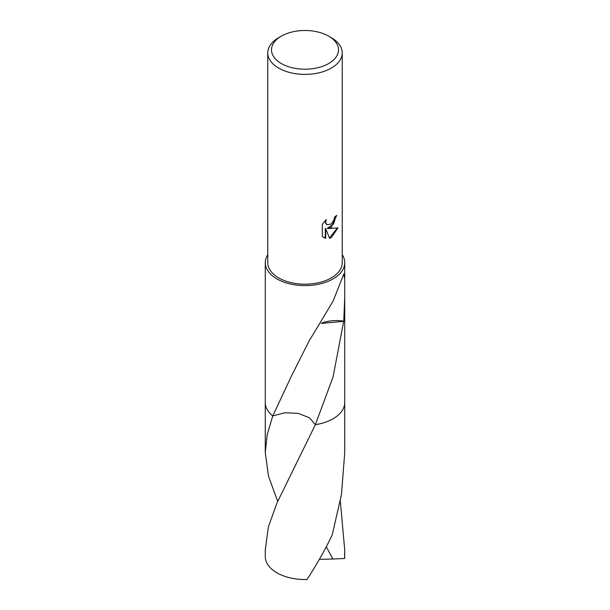 <?xml version="1.0" encoding="UTF-8"?>
<svg xmlns="http://www.w3.org/2000/svg" width="610" height="610" viewBox="0 0 610 610"><rect width="100%" height="100%" fill="white"/><g stroke="black" fill="none" stroke-linecap="round" stroke-linejoin="round"><path stroke-width="0.91" d="M331.329 227.21L327.761 228.552L337.963 227.896L331.329 237.557L329.575 238.296L325.717 228.658L325.717 238.38L322.316 236.383L322.316 224.388L326.236 219.531L325.709 221.918L326.091 223.626L327.151 224.762L331.329 223.984L334.021 219.691L334.417 217.198A37.24 21.502 0 0 0 336.682 215.315L331.329 227.21M328.698 36.165L331.329 37.69A37.24 21.502 180 0 1 342.24 52.887A37.24 21.502 180 0 1 331.329 68.091A37.24 21.502 180 0 1 290.749 72.75A37.24 21.502 180 0 1 267.76 52.887A37.24 21.502 180 0 1 278.671 37.69L281.301 36.165A33.512 19.352 180 0 1 328.698 36.165A33.512 19.352 180 0 1 328.698 63.531A33.512 19.352 180 0 1 281.301 63.531A33.512 19.352 180 0 1 281.301 36.165L278.671 37.69M342.24 52.887L342.24 262.681A37.24 21.502 180 0 1 331.329 277.885A37.24 21.502 180 0 1 290.749 282.544A37.24 21.502 180 0 1 267.76 262.681L267.76 52.887M277.695 501.321L268.507 476.227L265.274 452.681L267.188 434.655L272.762 415.944L291.549 375.821L310.17 338.87A39.719 22.936 0 0 0 310.437 338.847L333.083 301.119L343.857 273.921L344.719 278.953L344.719 402.539A39.719 22.936 180 0 1 333.083 418.757A39.719 22.936 180 0 1 315.37 424.674L309.407 417.758L298.328 413.405L284.984 412.741L272.762 415.944A39.726 22.936 180 0 1 265.281 402.257M272.769 415.944A39.719 22.936 180 0 1 265.281 402.539L265.281 262.681A39.719 22.936 180 0 1 267.76 254.706M344.719 297.375L343.765 321.15A39.719 22.936 180 0 1 343.674 321.363L333.083 376.888L315.37 424.682L276.909 503.082L268.308 527.162L265.281 549.968L265.281 556.595A39.719 22.936 180 0 0 276.917 572.813A39.719 22.936 180 0 0 306.983 579.5C316.651 564.723 325.054 549.892 332.198 535L341.463 494.558L344.726 452.689L344.726 402.547A39.726 22.936 180 0 1 315.378 424.682L315.378 424.682A39.726 22.936 180 0 0 333.09 418.765A39.726 22.936 180 0 0 344.719 402.257M342.24 254.706A39.719 22.936 180 0 1 344.719 262.681A39.719 22.936 180 0 1 333.083 278.9A39.719 22.936 180 0 1 289.803 283.871A39.719 22.936 180 0 1 265.281 262.681M265.281 278.229L265.281 278.953M336.217 215.742L333.579 224.045L327.318 228.3L327.761 228.552M326.937 224.625L325.641 223.367L325.427 220.355M323.704 237.511L325.275 238.121L325.275 228.399L325.717 228.658M329.446 237.946L337.383 228.048M325.275 238.121L325.717 238.38M343.765 321.15A26.482 15.288 0 0 0 321.363 323.247M321.272 323.384L343.674 321.363M340.327 501.328L344.719 549.976L344.589 558.486L332.892 559.042L326.281 546.789M344.719 549.976L344.719 556.595A39.719 22.936 180 0 1 344.589 558.486M344.719 402.142A39.726 22.936 180 0 1 344.726 402.547M272.762 415.944A39.726 22.936 180 0 1 265.274 402.547A39.726 22.936 180 0 1 265.281 402.142M332.892 559.042L319.373 559.339M327.151 224.762L326.708 224.503M344.719 278.457L344.719 262.681M295.934 464.599L295.713 465.033M265.274 452.681L265.274 402.547"/></g></svg>

